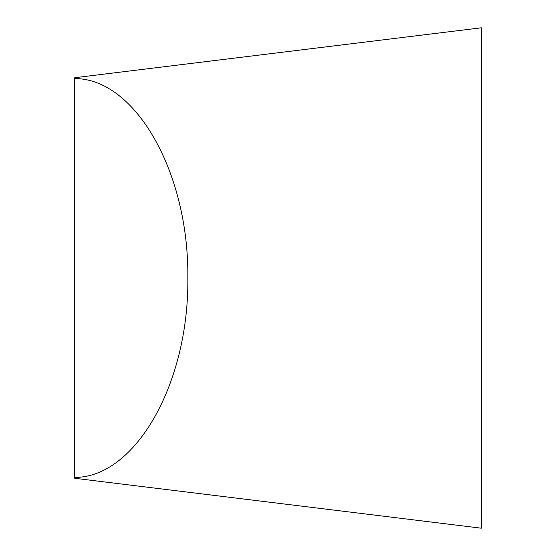 <?xml version="1.0" encoding="UTF-8"?>
<svg xmlns="http://www.w3.org/2000/svg" width="556" height="556" viewBox="0 0 556 556"><rect width="100%" height="100%" fill="white"/><g stroke="black" fill="none" stroke-linecap="round" stroke-linejoin="round"><path stroke-width="0.83" d="M74.685 477.444L74.685 478.271L481.315 528.2L481.315 27.8L74.685 77.729L74.685 477.444C135.574 477.465 189.061 383.167 187.831 278C189.061 172.833 135.574 78.535 74.685 78.556"/></g></svg>
